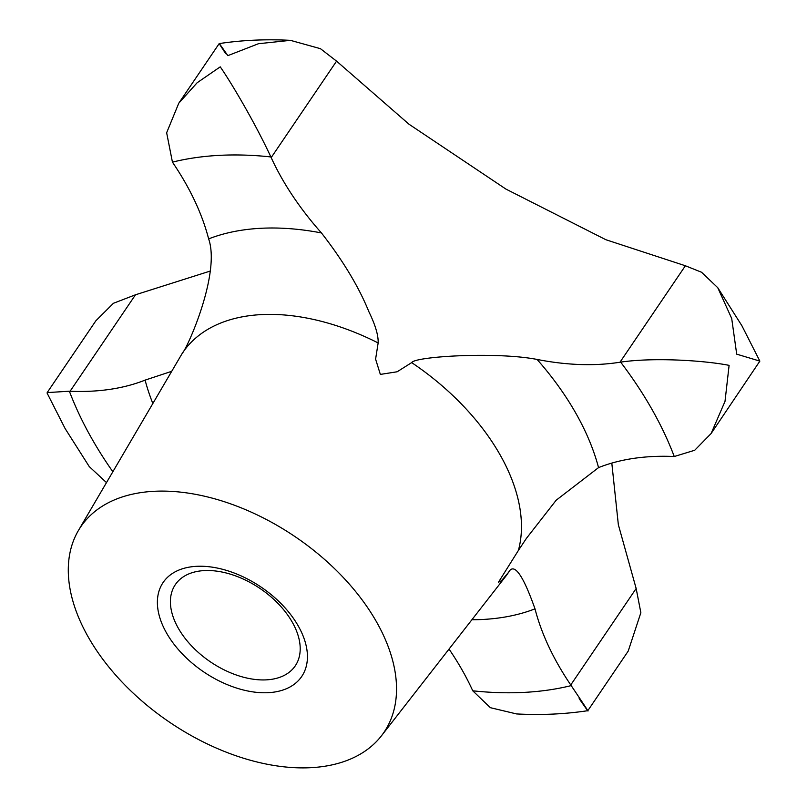 <?xml version="1.0" encoding="UTF-8"?>
<svg xmlns="http://www.w3.org/2000/svg" width="807" height="807" viewBox="0 0 807 807"><rect width="100%" height="100%" fill="white"/><g stroke="black" fill="none" stroke-linecap="round" stroke-linejoin="round"><path stroke-width="1.21" d="M611.807 463.087L618.344 524.681L636.158 588.505L640.859 612.715L628.209 651.098L587.819 710.685C564.91 714.155 541.164 715.234 516.561 713.933L490.343 707.678L472.761 690.802A355.847 217.608 -145.9 0 0 571.195 685.607A62.795 38.403 -145.9 0 0 570.761 684.951A261.65 160.008 34.1 0 1 535.001 608.851C522.775 574.342 513.948 562.197 508.501 572.405L501.47 580.697L498.433 582.281L518.387 550.445L526.356 538.451L556.184 500.209L598.542 467.616A261.65 160.008 34.1 0 1 673.552 456.5A62.795 38.403 -145.9 0 0 674.259 456.52L694.726 450.256L711.118 433.52L725.009 401.372L729.104 365.359C705.338 360.638 654.85 357.148 620.633 362.121A62.795 38.403 -145.9 0 0 619.988 362.222A261.65 160.008 34.1 0 1 537.079 359.438C496.366 351.539 414.859 356.422 411.671 362.615L397.155 371.775L380.349 374.408L375.598 359.135L378.15 342.945C378.463 335.48 375.396 325.12 368.95 311.855C358.802 286.858 342.965 260.55 321.448 232.941A261.65 160.008 34.1 0 1 271.182 157.597A62.795 38.403 -145.9 0 0 270.87 156.941C254.911 122.533 231.115 82.445 220.24 66.85L197.14 82.748L178.791 103.185L166.645 132.751L172.436 162.136A62.795 38.403 -145.9 0 0 172.869 162.782A261.65 160.008 34.1 0 1 208.64 238.892C220.745 273.311 187.476 348.069 182.281 353.284L78.39 530.552A183.159 112.002 -145.9 0 0 88.296 637.106A183.159 112.002 -145.9 0 0 237.762 756.371A183.159 112.002 -145.9 0 0 381.338 735.944A183.159 112.002 -145.9 0 0 376.526 621.894A183.159 112.002 -145.9 0 0 220.412 500.481A183.159 112.002 -145.9 0 0 78.39 530.552M178.317 628.229A72.428 44.294 -145.9 0 0 238.741 675.822A72.428 44.294 -145.9 0 0 295.251 665.866A72.428 44.294 -145.9 0 0 292.295 622.217A72.428 44.294 -145.9 0 0 231.871 574.624A72.428 44.294 -145.9 0 0 175.361 584.581A72.428 44.294 -145.9 0 0 178.317 628.229M166.524 632.97A83.726 51.204 34.1 0 1 196.515 566.322A83.726 51.204 34.1 0 1 298.287 626.02A83.726 51.204 34.1 0 1 268.297 692.678A83.726 51.204 34.1 0 1 166.524 632.97M171.578 371.361L145.099 380.117A261.65 160.008 34.1 0 1 70.088 391.244A62.795 38.403 -145.9 0 0 69.372 391.213L47.179 392.595L47.139 393.17L65.105 428.537L89.244 466.577L106.474 482.586M225.728 53.676C216.488 39.694 217.194 40.35 227.846 55.643L258.472 43.719L290.439 40.35L320.45 48.682L336.569 61.14L408.978 124.207L505.969 189.11L605.875 239.719L685.385 265.765L701.565 272.252L717.756 287.706L731.707 318.493L736.7 354.152L759.861 361.112L711.118 433.52M47.179 392.595L95.882 320.762L113.414 303.291L135.485 294.787L210.163 271.081M449.035 649.08A261.65 160.008 34.1 0 1 472.458 690.146A62.795 38.403 -145.9 0 0 472.761 690.802M290.439 40.35C265.836 39.049 242.09 40.128 219.191 43.588L178.791 103.185M579.154 698.64C593.185 718.744 590.532 714.397 571.195 685.607M518.387 550.445A196.494 120.162 -145.9 0 0 499.997 454.684A196.494 120.162 -145.9 0 0 411.671 362.615M378.15 342.945A196.494 120.162 -145.9 0 0 182.281 353.284M598.542 467.616A259.198 158.505 -145.9 0 0 575.764 413.103A259.198 158.505 -145.9 0 0 537.079 359.438M674.259 456.52A355.847 217.608 -145.9 0 0 651.814 409.099A355.847 217.608 -145.9 0 0 620.633 362.121M69.372 391.213A355.847 217.608 -145.9 0 0 91.827 438.645A355.847 217.608 -145.9 0 0 112.829 471.722M70.088 391.244L135.485 294.787M570.761 684.951L636.158 588.505M619.988 362.222L685.385 265.765M271.182 157.597L336.569 61.14M270.87 156.941A355.847 217.608 -145.9 0 0 172.436 162.136M145.099 380.117A259.198 158.505 -145.9 0 0 152.805 403.429M321.448 232.941A259.198 158.505 -145.9 0 0 208.64 238.892M471.883 619.756A259.198 158.505 -145.9 0 0 535.001 608.851M381.338 735.944L505.172 577.045A196.494 120.162 -145.9 0 0 508.501 572.405M759.861 361.112L741.895 325.735L717.756 287.706"/></g></svg>
